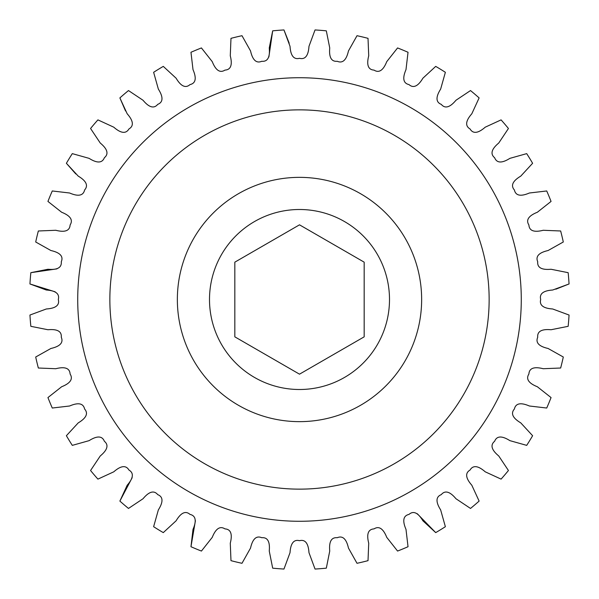 <?xml version="1.0" encoding="UTF-8"?>
<svg xmlns="http://www.w3.org/2000/svg" width="599" height="599" viewBox="0 0 599 599"><rect width="100%" height="100%" fill="white"/><g stroke="black" fill="none" stroke-linecap="round" stroke-linejoin="round"><path stroke-width="0.9" d="M77.72 299.5A221.78 221.78 0 0 0 299.5 521.28A221.78 221.78 0 0 0 521.28 299.5A221.78 221.78 0 0 0 299.5 77.72A221.78 221.78 0 0 0 77.72 299.5M209.5 299.5A90 90 0 0 1 299.5 209.5A90 90 0 0 1 389.5 299.5A90 90 0 0 1 299.5 389.5A90 90 0 0 1 209.5 299.5M555.842 289.19L569.05 283.963L552.675 290.021C547.134 290.395 538.711 291.885 540.695 299.5C538.711 307.115 547.134 308.605 552.675 308.979L569.05 315.037A269.999 269.999 0 0 1 568.159 326.32L551.043 329.742C545.509 329.248 536.959 329.405 537.73 337.23C534.578 344.44 542.657 347.233 548.078 348.468L563.3 357.011L548.078 348.468C542.657 347.233 534.578 344.44 537.73 337.23C536.959 329.405 545.509 329.248 551.043 329.742L568.159 326.32M551.058 397.571L537.355 386.752C532.197 384.678 524.649 380.657 528.895 374.031C529.359 366.184 537.827 367.367 543.211 368.722L560.657 368.018L543.211 368.722C537.827 367.367 529.359 366.184 528.895 374.031C524.649 380.657 532.197 384.678 537.355 386.752L551.058 397.571A269.999 269.999 0 0 1 546.722 408.031L529.381 405.995C524.275 403.808 516.098 401.315 514.406 409.005C509.187 414.882 516.009 420.034 520.778 422.887L532.616 435.713A269.999 269.999 0 0 1 526.701 445.371L509.899 440.647C505.189 437.689 497.499 433.946 494.632 441.276C488.552 446.262 494.489 452.417 498.75 455.981L508.439 470.507A269.999 269.999 0 0 1 501.086 479.118L485.227 471.817C481.042 468.163 474.034 463.267 470.05 470.05C463.267 474.034 468.163 481.042 471.817 485.227L479.118 501.086L471.817 485.227C468.163 481.042 463.267 474.034 470.05 470.05C474.034 463.267 481.042 468.163 485.227 471.817L501.086 479.118M445.371 526.701L440.647 509.899C437.689 505.189 433.946 497.499 441.276 494.632C446.262 488.552 452.417 494.489 455.981 498.75L470.507 508.439L455.981 498.75C452.417 494.489 446.262 488.552 441.276 494.632C433.946 497.499 437.689 505.189 440.647 509.899L445.371 526.701A269.999 269.999 0 0 1 435.713 532.616L422.887 520.778C420.034 516.009 414.882 509.187 409.005 514.406C401.315 516.098 403.808 524.275 405.995 529.381L408.031 546.722A269.999 269.999 0 0 1 397.571 551.058L386.752 537.355C384.678 532.197 380.657 524.649 374.031 528.895C366.184 529.359 367.367 537.827 368.722 543.211L368.018 560.657L368.722 543.211C367.367 537.827 366.184 529.359 374.031 528.895C380.657 524.649 384.678 532.197 386.752 537.355L397.571 551.058M417.278 513.725L435.713 532.616M326.32 568.159L329.742 551.043C329.248 545.509 329.405 536.959 337.23 537.73C344.44 534.578 347.233 542.657 348.468 548.078L357.011 563.3L348.468 548.078C347.233 542.657 344.44 534.578 337.23 537.73C329.405 536.959 329.248 545.509 329.742 551.043L326.32 568.159A269.999 269.999 0 0 1 315.037 569.05L308.979 552.675C308.605 547.134 307.115 538.711 299.5 540.695C291.885 538.711 290.395 547.134 290.021 552.675L283.963 569.05A269.999 269.999 0 0 1 272.68 568.159L269.258 551.043C269.752 545.509 269.595 536.959 261.77 537.73C254.56 534.578 251.767 542.657 250.532 548.078L241.989 563.3L250.532 548.078C251.767 542.657 254.56 534.578 261.77 537.73C269.595 536.959 269.752 545.509 269.258 551.043L272.68 568.159M201.429 551.058L212.248 537.355C214.322 532.197 218.343 524.649 224.969 528.895C232.816 529.359 231.633 537.827 230.278 543.211L230.982 560.657L230.278 543.211C231.633 537.827 232.816 529.359 224.969 528.895C218.343 524.649 214.322 532.197 212.248 537.355L201.429 551.058A269.999 269.999 0 0 1 190.969 546.722L193.005 529.381C195.192 524.275 197.685 516.098 189.995 514.406C184.118 509.187 178.966 516.009 176.113 520.778L163.287 532.616A269.999 269.999 0 0 1 153.629 526.701L158.353 509.899C161.311 505.189 165.054 497.499 157.724 494.632C152.738 488.552 146.583 494.489 143.019 498.75L128.493 508.439L143.019 498.75C146.583 494.489 152.738 488.552 157.724 494.632C165.054 497.499 161.311 505.189 158.353 509.899L153.629 526.701M195.416 520.703L190.969 546.722M132.154 477.717L119.882 501.086L127.183 485.227C130.837 481.042 135.733 474.034 128.95 470.05C124.966 463.267 117.958 468.163 113.773 471.817L97.914 479.118A269.999 269.999 0 0 1 90.561 470.507L100.25 455.981C104.511 452.417 110.448 446.262 104.368 441.276C101.501 433.946 93.811 437.689 89.101 440.647L72.299 445.371A269.999 269.999 0 0 1 66.384 435.713L78.222 422.887C82.991 420.034 89.813 414.882 84.594 409.005C82.902 401.315 74.725 403.808 69.619 405.995L52.278 408.031L69.619 405.995C74.725 403.808 82.902 401.315 84.594 409.005C89.813 414.882 82.991 420.034 78.222 422.887L66.384 435.713M52.278 408.031A269.999 269.999 0 0 1 47.942 397.571L61.645 386.752C66.803 384.678 74.351 380.657 70.105 374.031C69.641 366.184 61.173 367.367 55.789 368.722L38.343 368.018A269.999 269.999 0 0 1 35.7 357.011L50.922 348.468C56.343 347.233 64.422 344.44 61.27 337.23C62.041 329.405 53.491 329.248 47.957 329.742L30.841 326.32A269.999 269.999 0 0 1 29.95 315.037L46.325 308.979C51.866 308.605 60.289 307.115 58.305 299.5C60.289 291.885 51.866 290.395 46.325 290.021L29.95 283.963L55.153 291.81M56.957 268.869L30.841 272.68L47.957 269.258C53.491 269.752 62.041 269.595 61.27 261.77C64.422 254.56 56.343 251.767 50.922 250.532L35.7 241.989A269.999 269.999 0 0 1 38.343 230.982L55.789 230.278C61.173 231.633 69.641 232.816 70.105 224.969C74.351 218.343 66.803 214.322 61.645 212.248L47.942 201.429L61.645 212.248C66.803 214.322 74.351 218.343 70.105 224.969C69.641 232.816 61.173 231.633 55.789 230.278L38.343 230.982M47.942 201.429A269.999 269.999 0 0 1 52.278 190.969L69.619 193.005C74.725 195.192 82.902 197.685 84.594 189.995C89.813 184.118 82.991 178.966 78.222 176.113L66.384 163.287L75.773 173.935M90.561 128.493L100.25 143.019C104.511 146.583 110.448 152.738 104.368 157.724C101.501 165.054 93.811 161.311 89.101 158.353L72.299 153.629L89.101 158.353C93.811 161.311 101.501 165.054 104.368 157.724C110.448 152.738 104.511 146.583 100.25 143.019L90.561 128.493A269.999 269.999 0 0 1 97.914 119.882L113.773 127.183C117.958 130.837 124.966 135.733 128.95 128.95C135.733 124.966 130.837 117.958 127.183 113.773L119.882 97.914L125.528 110.95M153.629 72.299L158.353 89.101C161.311 93.811 165.054 101.501 157.724 104.368C152.738 110.448 146.583 104.511 143.019 100.25L128.493 90.561L143.019 100.25C146.583 104.511 152.738 110.448 157.724 104.368C165.054 101.501 161.311 93.811 158.353 89.101L153.629 72.299A269.999 269.999 0 0 1 163.287 66.384L176.113 78.222C178.966 82.991 184.118 89.813 189.995 84.594C197.685 82.902 195.192 74.725 193.005 69.619L190.969 52.278A269.999 269.999 0 0 1 201.429 47.942L212.248 61.645C214.322 66.803 218.343 74.351 224.969 70.105C232.816 69.641 231.633 61.173 230.278 55.789L230.982 38.343A269.999 269.999 0 0 1 241.989 35.7L250.532 50.922C251.767 56.343 254.56 64.422 261.77 61.27C269.595 62.041 269.752 53.491 269.258 47.957L272.68 30.841L268.869 56.957M289.19 43.158L283.963 29.95L290.021 46.325C290.395 51.866 291.885 60.289 299.5 58.305C307.115 60.289 308.605 51.866 308.979 46.325L315.037 29.95A269.999 269.999 0 0 1 326.32 30.841L329.742 47.957C329.248 53.491 329.405 62.041 337.23 61.27C344.44 64.422 347.233 56.343 348.468 50.922L357.011 35.7A269.999 269.999 0 0 1 368.018 38.343L368.722 55.789C367.367 61.173 366.184 69.641 374.031 70.105C380.657 74.351 384.678 66.803 386.752 61.645L397.571 47.942A269.999 269.999 0 0 1 408.031 52.278L405.995 69.619C403.808 74.725 401.315 82.902 409.005 84.594C414.882 89.813 420.034 82.991 422.887 78.222L435.713 66.384A269.999 269.999 0 0 1 445.371 72.299L440.647 89.101C437.689 93.811 433.946 101.501 441.276 104.368C446.262 110.448 452.417 104.511 455.981 100.25L470.507 90.561L455.981 100.25C452.417 104.511 446.262 110.448 441.276 104.368C433.946 101.501 437.689 93.811 440.647 89.101L445.371 72.299M526.701 153.629L509.899 158.353C505.189 161.311 497.499 165.054 494.632 157.724C488.552 152.738 494.489 146.583 498.75 143.019L508.439 128.493L498.75 143.019C494.489 146.583 488.552 152.738 494.632 157.724C497.499 165.054 505.189 161.311 509.899 158.353L526.701 153.629A269.999 269.999 0 0 1 532.616 163.287L520.778 176.113C516.009 178.966 509.187 184.118 514.406 189.995C516.098 197.685 524.275 195.192 529.381 193.005L546.722 190.969A269.999 269.999 0 0 1 551.058 201.429L537.355 212.248C532.197 214.322 524.649 218.343 528.895 224.969C529.359 232.816 537.827 231.633 543.211 230.278L560.657 230.982A269.999 269.999 0 0 1 563.3 241.989L548.078 250.532C542.657 251.767 534.578 254.56 537.73 261.77C536.959 269.595 545.509 269.752 551.043 269.258L568.159 272.68L551.043 269.258C545.509 269.752 536.959 269.595 537.73 261.77C534.578 254.56 542.657 251.767 548.078 250.532L563.3 241.989M470.507 90.561A269.999 269.999 0 0 1 479.118 97.914L471.817 113.773C468.163 117.958 463.267 124.966 470.05 128.95C474.034 135.733 481.042 130.837 485.227 127.183L501.086 119.882A269.999 269.999 0 0 1 508.439 128.493M272.68 30.841A269.999 269.999 0 0 1 283.963 29.95M119.882 97.914A269.999 269.999 0 0 1 128.493 90.561M66.384 163.287A269.999 269.999 0 0 1 72.299 153.629M29.95 283.963A269.999 269.999 0 0 1 30.841 272.68M128.493 508.439A269.999 269.999 0 0 1 119.882 501.086M241.989 563.3A269.999 269.999 0 0 1 230.982 560.657M368.018 560.657A269.999 269.999 0 0 1 357.011 563.3M479.118 501.086A269.999 269.999 0 0 1 470.507 508.439M563.3 357.011A269.999 269.999 0 0 1 560.657 368.018M568.159 272.68A269.999 269.999 0 0 1 569.05 283.963M364.17 336.84L299.5 374.173L234.83 336.84L234.83 262.16L299.5 224.827L364.17 262.16L364.17 336.84M421.644 299.5A122.144 122.144 0 0 1 299.5 421.644A122.144 122.144 0 0 1 177.356 299.5A122.144 122.144 0 0 1 299.5 177.356A122.144 122.144 0 0 1 421.644 299.5M109.857 299.5A189.643 189.643 0 0 0 299.5 489.143A189.643 189.643 0 0 0 489.143 299.5A189.643 189.643 0 0 0 299.5 109.857A189.643 189.643 0 0 0 109.857 299.5"/></g></svg>
